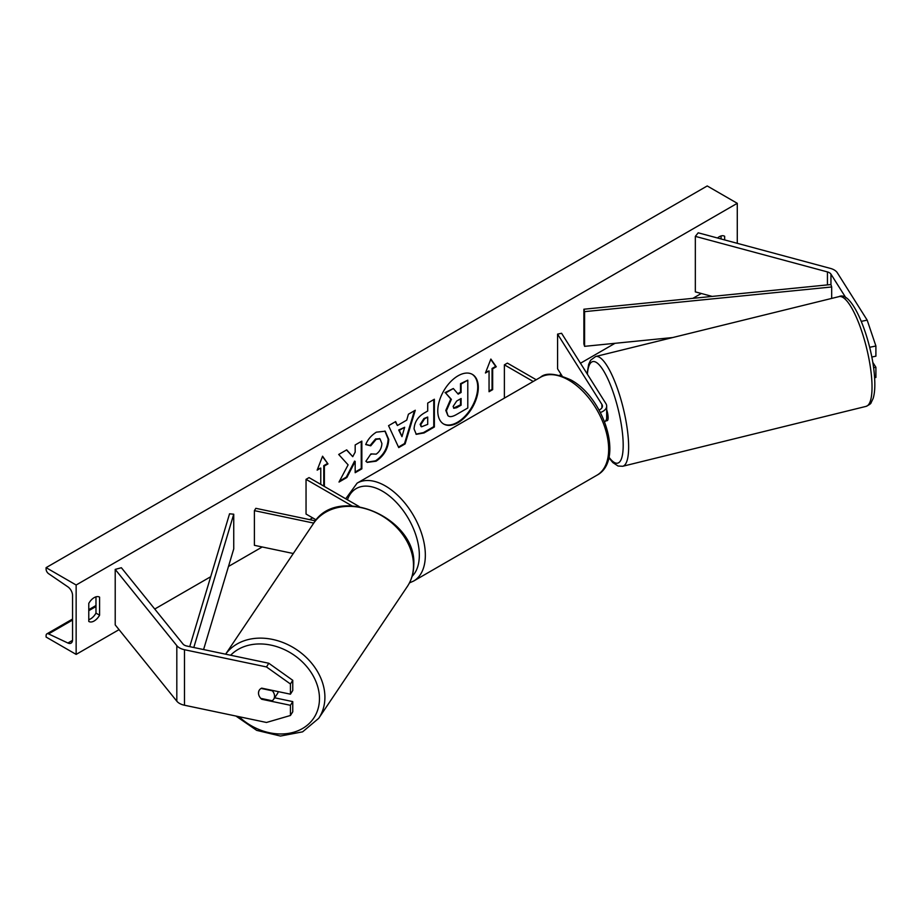 <?xml version="1.0" encoding="UTF-8"?>
<svg xmlns="http://www.w3.org/2000/svg" width="922" height="922" viewBox="0 0 922 922"><rect width="100%" height="100%" fill="white"/><g stroke="black" fill="none" stroke-linecap="round" stroke-linejoin="round"><path stroke-width="1.38" d="M861.332 321.363L867.176 320.13L837.337 272.797A13.6 7.849 0 0 0 834.179 269.927A13.6 7.849 0 0 0 830.307 268.371L698.208 232.805L695.338 236.366L695.338 291.882L712.164 296.411M845.935 297.91L830.953 274.145A6.8 3.93 0 0 0 829.362 272.705A6.8 3.93 0 0 0 827.437 271.921L695.338 236.366M867.176 320.13L875.9 345.992L875.9 356.18L871.809 357.033M875.9 345.992L869.665 347.294M874.598 377.743L875.9 377.467L875.9 367.279L872.765 362.311M873.595 367.763L875.9 367.279M262.067 698.646L261.687 699.256A8.505 6.523 32.2 0 1 258.494 693.033A8.505 6.523 32.2 0 1 259.289 690.175A8.505 6.523 32.2 0 1 261.687 688.146L290.442 694.185L290.442 683.997L292.758 680.309L292.758 690.497L290.442 694.185M292.758 680.309L268.798 663.252L266.481 666.94L184.492 649.722A13.6 7.849 180 0 1 179.525 647.889A13.6 7.849 180 0 1 176.817 645.654L115.215 569.393L115.215 624.909L176.817 701.181A13.6 7.849 180 0 0 179.525 703.417A13.6 7.849 180 0 0 184.492 705.238L266.481 722.468L290.442 715.484L290.442 705.295L261.687 699.256M268.798 663.252L186.82 646.034A6.8 3.93 180 0 1 184.331 645.112A6.8 3.93 180 0 1 182.982 643.994L121.381 567.733L115.215 569.393M290.442 715.484L292.758 711.796L292.758 701.607L274.641 697.793M292.758 701.607L290.442 705.295M266.481 666.94L290.442 683.997M315.428 520.849L255.843 508.322L254.391 510.638L254.391 545.328L293.3 553.511M313.745 523.108L254.391 510.638M359.142 506.535L309.043 477.608L306.046 479.348L306.046 514.05L316.211 519.916M306.046 479.348L351.881 505.809M604.671 421.896A12.747 7.364 0 0 0 606.676 417.931L606.676 406.129A12.747 7.364 0 0 0 605.915 403.617L561.579 333.28L557.58 334.121L557.58 368.823L562.074 375.946M600.395 412.48A12.747 7.364 0 0 0 606.676 406.129M599.069 410.036A8.505 4.91 0 0 0 602.435 406.129A8.505 4.91 0 0 0 601.916 404.447L557.58 334.121M504.38 398.12L504.38 364.835L507.388 363.107L536.201 379.737M504.38 364.835L533.204 381.478M605.466 421.054L607.229 420.628A8.505 2.167 -103.8 0 0 608.105 416.986A8.505 2.167 -103.8 0 0 606.676 409.668M458.038 422.633A28.663 16.55 120 0 0 476.778 397.37A28.663 16.55 120 0 0 472.375 374.401A28.663 16.55 120 0 0 458.038 375.819A28.663 16.55 120 0 0 439.31 401.082A28.663 16.55 120 0 0 443.713 424.051A28.663 16.55 120 0 0 458.038 422.633M443.413 423.866A28.663 16.55 120 0 0 457.439 422.288A28.663 16.55 120 0 0 476.086 397.29A28.663 16.55 120 0 0 472.076 374.228M88.777 603.403A10.626 6.131 -60 0 1 94.182 597.617A10.626 6.131 -60 0 1 99.495 597.099A10.626 6.131 -60 0 1 99.588 597.156L99.588 615.193A10.626 6.131 -60 0 1 88.869 621.497A10.626 6.131 -60 0 1 88.777 621.44L88.777 603.403M724.657 239.927L724.657 236.274A10.626 6.131 120 0 0 724.554 236.216A10.626 6.131 120 0 0 719.241 236.747A10.626 6.131 120 0 0 717.489 237.991M370.909 453.924L376.164 454.143C379.76 451.642 381.662 448.092 381.892 443.494L380.037 438.895L376.164 439.31L370.736 445.81L365.723 444.577C367.74 439.517 371.289 435.38 376.372 432.164L385.2 431.208L388.761 439.448C388.185 448.634 383.955 455.894 376.095 461.196L367.267 462.371L365.896 461.3L370.909 453.924L371.405 454.304M414.07 428.961L414.07 428.88C414.531 422.011 417.977 416.686 424.408 412.918L427.704 411.016L427.704 403.087L434.366 399.238L434.366 426.99L424.062 432.948L416.283 434.331L414.07 428.961M348.113 464.861L339.008 482.056L346.903 477.492L355.177 461.449L355.177 472.709L361.85 468.86L361.85 441.108L355.177 444.957L355.177 452.126L352.746 456.667L346.695 449.855L338.697 454.465L348.113 464.861M76.146 585.009L76.146 654.401L46.1 637.056L46.1 635.604A3.826 2.213 60 0 1 46.895 633.852A3.826 2.213 60 0 1 48.555 633.91L67.905 643.026A7.226 4.172 -120 0 0 71.052 643.141A7.226 4.172 -120 0 0 72.55 639.833L72.55 595.416A7.226 4.172 -120 0 0 67.905 586.865L48.555 573.645A3.826 2.213 60 0 1 46.1 569.116L46.1 567.652L76.146 585.009L737.277 203.313L737.277 243.327M76.146 654.401L119.042 629.645M154.735 609.039L210.7 576.723M228.483 566.465L262.228 546.977M309.608 519.628L312.65 517.864M540.43 377.305C545.663 372.43 555.793 373.295 570.81 379.899C604.394 397.716 624.413 460.942 596.949 475.21A56.519 32.639 -120 0 0 605.616 429.917A56.519 32.639 -120 0 0 568.69 380.106A56.519 32.639 -120 0 0 540.43 377.305L357.114 483.14L345.727 498.767M559.666 375.254L561.106 374.424M580.468 363.245L614.997 343.307M692.883 298.336L701.285 293.484M492.659 368.823L496.267 366.749L490.861 359.05L485.445 372.995L489.052 370.909L489.052 391.735L492.659 389.649L492.659 368.823L492.06 368.477L492.06 389.303L492.659 389.649M317.502 469.252L320.764 468.065L317.156 470.151L322.573 456.206L327.978 463.904L324.371 465.99L324.371 486.459M320.764 468.065L320.764 484.373M397.394 425.503L406.717 420.132L408.411 414.22L415.28 410.255L405.115 443.908L398.73 447.596L388.554 425.687L395.653 421.585L397.394 425.503L395.308 421.792M721.05 238.948L721.05 235.951M95.98 596.834L95.98 613.118A10.626 6.131 -60 0 1 88.777 619.676M46.1 567.652L707.22 185.956L737.277 203.313M95.98 613.118L99.588 615.193M448 415.764L446.409 410.763L451.365 399.353L445.626 392.968L453.324 388.519L458.176 394.143L461.104 392.461L461.104 384.036L467.788 380.175L467.788 407.997L456.39 414.577C452.748 416.629 450.132 417.124 448.541 416.087L448.426 416.006M447.942 415.73L445.81 410.405L450.766 399.007L445.626 392.968M457.785 393.682L460.504 392.104L460.504 383.679L467.788 380.175M460.504 383.679L461.104 384.036M460.504 392.104L461.104 392.461M445.015 392.622L453.324 388.519M450.766 399.007L451.365 399.353M492.06 389.303L489.052 391.032M485.79 372.096L489.052 370.909M492.06 368.477L495.667 366.403L490.735 359.373M495.667 366.403L496.267 366.749M322.446 456.54L327.978 463.904M327.379 463.559L323.772 465.645L324.371 465.99M323.772 465.645L323.772 486.113M352.746 456.667L346.511 449.959M355.177 472.018L361.24 468.514L361.24 441.454M361.24 468.514L361.85 468.86M339.538 481.053L346.303 477.147L354.578 461.104L355.177 461.449M346.303 477.147L346.903 477.492M420.732 424.754L421.538 426.782L427.704 424.374L427.704 417.044L424.546 418.865L420.732 424.754L420.132 424.408L421.262 426.563M420.132 424.408L423.947 418.519L427.704 417.044M433.766 399.583L433.766 426.644L434.366 426.99M433.766 426.644L423.463 432.602L415.983 434.147M384.889 431.035L388.162 439.091C387.574 448.288 383.356 455.537 375.496 460.85L366.968 462.187M379.726 438.745L375.554 438.953L370.137 445.464L370.736 445.81M370.137 445.464L365.803 444.404M404.666 427.255L399.307 430.355L401.969 436.659L404.666 427.255L398.707 430.009L399.307 430.355M398.707 430.009L401.969 436.659M414.427 410.751L404.516 443.563L405.115 443.908M404.516 443.563L398.477 447.043M453.128 406.406L453.843 408.285L456.736 407.697L461.104 405.173L461.104 398.5L456.701 401.035L453.128 406.406M453.578 408.066L460.504 404.827L460.504 398.846M460.504 404.827L461.104 405.173M260.672 698.254A8.505 6.719 -146.1 0 0 260.776 698.369L272.174 700.766A8.505 6.719 -146.1 0 0 273.615 699.325A8.505 6.719 -146.1 0 0 274.549 696.26A8.505 6.719 -146.1 0 0 272.347 690.797L261.122 688.434M273.615 699.325L277.395 693.701A8.505 6.719 -146.1 0 0 278.225 691.627M259.416 689.967A8.505 6.719 -146.1 0 0 258.575 692.906M583.88 309.227L583.88 343.929L584.594 346.338L584.594 311.648L583.88 309.227L830.953 284.552L831.679 286.973L831.679 298.417M672.726 337.544L584.594 346.338M831.679 286.973L584.594 311.648M189.748 646.645L229.555 513.796L233.739 514.211L233.739 548.913L203.589 649.549M193.804 647.498L233.739 514.211M830.953 274.145L830.953 284.552M827.437 271.921L827.437 284.898M184.492 649.722L184.492 705.238M176.817 645.654L176.817 701.181M601.916 404.447L601.916 407.812M412.088 576.365A52.277 30.184 -120 0 0 415.373 533.665A52.277 30.184 -120 0 0 382.376 491.149A52.277 30.184 -120 0 0 347.421 499.77M357.114 483.14A56.519 32.639 60 0 1 385.373 485.94A56.519 32.639 60 0 1 422.299 535.751A56.519 32.639 60 0 1 413.644 581.044L409.46 582.9M871.912 382.146A56.519 14.418 -103.8 0 0 859.166 324.118A56.519 14.418 -103.8 0 0 839.078 296.596C852.769 289.646 873.122 343.191 874.701 379.645C875.105 387.413 874.586 393.671 873.146 398.408L871.106 402.73C871.071 403.559 869.411 404.77 866.092 406.372A56.519 14.418 -103.8 0 0 871.912 382.146M608.946 457.139A52.277 13.334 -103.8 0 0 623.076 440.739A52.277 13.334 -103.8 0 0 605.466 374.136A52.277 13.334 -103.8 0 0 587.383 374.228M839.078 296.596L595.67 356.503A56.519 14.418 76.2 0 1 615.769 384.025A56.519 14.418 76.2 0 1 628.516 442.053A56.519 14.418 76.2 0 1 622.696 466.278L866.092 406.372M67.905 643.026L72.527 640.364M48.555 633.91L72.55 620.057M88.777 610.687L95.98 606.526M445.81 410.405L446.409 410.763M445.81 410.486L446.409 410.832M423.947 418.519L424.546 418.865M420.132 424.327L420.732 424.673M423.463 432.602L424.062 432.948M388.162 439.022L388.761 439.368M388.162 439.091L388.761 439.448M375.496 460.85L376.095 461.196M375.554 438.953L376.164 439.31M456.136 407.351L456.736 407.697M230.65 655.242A52.277 41.317 33.9 0 1 285.924 650.333A52.277 41.317 33.9 0 1 319.461 699.291A52.277 41.317 33.9 0 1 290.926 732.932A52.277 41.317 33.9 0 1 239.04 716.705M235.94 716.048L256.685 730.362L280.449 736.044L302.612 731.838L318.701 718.342A56.519 44.682 -146.1 0 0 324.901 697.966A56.519 44.682 -146.1 0 0 285.785 643.694A56.519 44.682 -146.1 0 0 225.636 654.182M413.494 566.2A56.519 44.682 33.9 0 1 407.282 586.576C411.443 580.33 413.598 573.277 413.748 565.428C417.424 517.784 337.141 483.393 313.468 523.5A56.519 44.682 33.9 0 1 373.617 511.595A56.519 44.682 33.9 0 1 413.494 566.2M596.949 475.21L413.644 581.044M595.67 356.503L590.622 360.202L588.651 364.363L587.083 373.744M608.82 457.704L612.819 462.556L618.051 466.025L622.696 466.278M46.895 633.852L72.55 619.042M88.777 609.673L95.98 605.5M421.538 426.782L420.939 426.437M380.037 438.895L379.438 438.549M318.701 718.342L407.282 586.576M225.613 654.182L313.468 523.5"/></g></svg>
